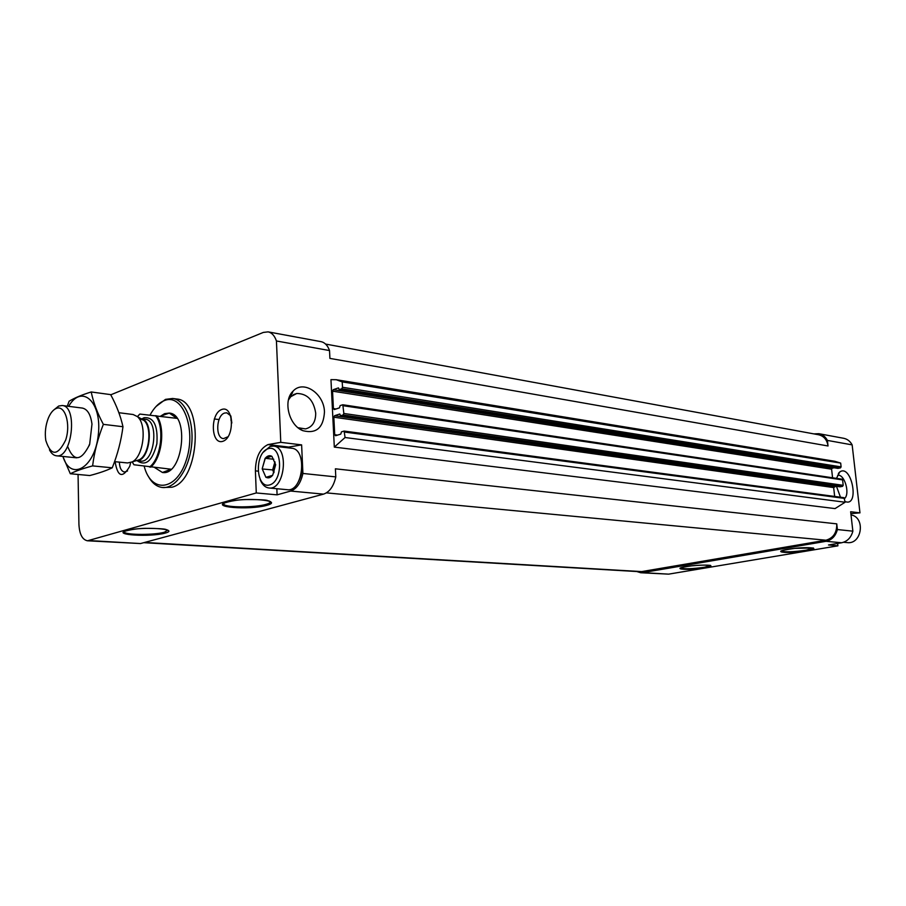 <?xml version="1.0" encoding="UTF-8"?>
<svg xmlns="http://www.w3.org/2000/svg" width="906" height="906" viewBox="0 0 906 906"><rect width="100%" height="100%" fill="white"/><g stroke="black" fill="none" stroke-linecap="round" stroke-linejoin="round"><path stroke-width="1.36" d="M265.277 458.255L271.732 456.25C269.501 455.118 267.338 455.786 265.277 458.255L262.242 468.606L265.073 458.515M265.843 477.156L262.253 468.98L265.911 477.326L272.536 475.367C270.43 477.824 268.278 478.459 266.047 477.281M275.605 464.948L272.729 475.118L275.662 464.733L271.947 456.386L275.594 464.563M850.87 513.611L859.964 512.864L852.15 444.88C850.202 441.256 847.382 439.059 843.667 438.289L818.888 433.702L813.871 433.883M837.631 543.43L837.903 545.831L668.628 574.144L642.637 572.637L826.068 541.301C831.844 539.987 835.615 536.069 837.393 529.546L836.759 523.861L335.39 468.81L335.798 476.896L302.91 473.453L301.619 444.88L280.781 442.343L276.432 340.973C274.631 335.73 271.845 332.695 268.097 331.868L263.34 332.423L110.77 394.812M636.771 571.516L640.712 572.739L668.628 574.144M836.465 486.307L840.474 497.213M845.445 501.664L845.445 501.664C859.941 506.862 851.538 463.385 839.726 472.003L836.487 478.368M324.461 412.049C323.431 427.881 316.228 434.087 302.83 430.667C288.867 425.344 282.751 400.645 293.046 391.154C303.442 379.467 324.269 393.657 324.461 412.049M345.061 437.519L845.117 502.241L835.049 508.594L334.314 447.1L330.962 379.637L336.194 379.705L342.219 381.902L342.502 387.27L341.755 388.776L339.218 389.614L338.448 387.893L333.272 389.671L332.547 391.166L333.408 408.606L334.269 409.569L339.456 407.847L340.158 405.582L342.819 404.767L343.838 413.476L343.091 414.982L340.554 415.775L339.773 414.019L334.574 415.707L333.838 417.202L334.71 434.744L335.571 435.729L340.781 434.11L341.494 431.845L344.144 431.075L345.061 437.519L334.314 447.1M859.964 512.864L850.655 511.731L852.863 531.165L837.393 529.546M852.15 444.88L827.416 440.418C825.457 436.726 822.614 434.484 818.888 433.702M325.605 344.076L818.65 434.767C823.928 436.08 827.053 439.818 828.039 445.979L827.416 440.418M828.039 445.979L329.909 358.402L329.524 350.554L276.432 340.973M852.863 531.165C851.108 537.609 847.359 541.471 841.606 542.762L828.503 544.97L837.903 545.831M276.84 488.719L277.089 494.846L290.679 491.052C296.681 488.912 300.758 483.045 302.91 473.453M78.063 474.461L78.924 524.291C79.456 534.212 82.31 539.704 87.474 540.791L140.521 543.555L323.533 494.132C329.569 492.049 333.657 486.307 335.798 476.896M230.905 416.307L231.834 422.989M87.474 540.791L256.273 492.955L277.089 494.846M329.524 350.554C327.678 345.458 324.846 342.491 321.052 341.664L268.097 331.868M280.781 442.343L267.972 444.597C259.841 448.549 255.651 457.304 255.401 470.86L256.273 492.955M130.668 462.581L129.728 466.33C122.559 478.572 117.678 477.02 115.096 461.698M221.744 409.478C233.759 404.903 234.971 437.417 222.876 441.301C210.928 445.39 209.864 413.589 221.744 409.478M162.491 487.507L171.868 487.235C200.011 481.075 204.144 400.101 176.557 399.002L172.718 398.47C185.39 400.01 194.36 421.936 191.528 445.775C188.878 469.636 175.175 488.912 162.491 487.507C156.693 486.828 151.914 482.989 148.154 475.978M143.748 542.683L640.757 571.754L825.955 540.214C833.35 538.073 836.951 532.626 836.759 523.861M845.117 502.241L844.03 497.688L344.359 431.154M834.664 496.443L833.667 487.575L333.838 417.202M835.944 486.228L833.667 487.575M839.998 486.794L842.523 486.363L843.203 485.333L842.58 479.897L841.719 479.183M832.569 477.779L831.606 469.195L332.547 391.166M834.166 467.779L832.274 468.175L831.606 469.195M837.903 468.345L840.44 467.904L841.108 466.884L840.677 463.091L342.219 381.902M840.677 463.091L834.788 461.279L336.194 379.705M640.712 572.739L642.637 572.637M150.011 415.084C154.077 407.666 158.833 402.853 164.269 400.633C182.48 392.672 196.534 428.549 186.432 459.648C176.863 491.063 151.223 493.94 144.19 466.262M137.406 416.613L139.852 414.065L177.01 418.368L169.263 413.079L160.419 416.239L164.643 413.657L169.263 413.079C189.954 414.178 182.831 476.182 162.434 472.479L154.7 467.587L162.434 472.479L171.064 469.217L133.929 464.755L132.242 461.901M156.081 406.454L165.515 399.365L172.718 398.47M228.153 436.681L223.51 438.617C215.175 438.244 216.172 415.412 224.597 413.045L226.76 412.808L230.758 415.843M127.531 470.973L124.507 472.037C121.37 471.301 119.649 468.006 119.354 462.128M288.425 400.022L290.769 396.692L296.738 393.487C307.293 393.578 313.623 400.146 315.718 413.204C315.684 421.924 312.287 427.156 305.503 428.912L298.04 427.723M844.686 498.459C850.258 493.226 844.369 473.77 837.654 475.265L837.654 475.265M301.619 444.88L288.754 447.077L267.972 444.597M288.754 447.077L287.179 447.723M300.418 456.805C303.408 466.024 302.457 474.812 297.576 483.181M268.142 448.708C282.264 443.94 283.884 481.029 269.637 484.937C255.617 489.081 254.201 452.943 268.142 448.708M273.963 472.547L274.122 464.687L272.638 469.908L262.253 468.98M263.114 452.377L270.135 446.42L273.499 446.092C289.49 446.907 284.733 490.633 268.935 487.972C265.107 487.462 262.185 484.676 260.169 479.648M273.499 446.092L291.675 448.255C307.734 449.093 303.034 492.354 287.157 489.693L268.935 487.972M272.638 469.908L273.884 472.717M274.926 461.834L274.122 464.687L275.062 462.241M273.793 459.263L265.141 458.3M851.923 522.955L852.535 528.3M851.006 514.902C865.808 517.315 861.912 544.778 847.087 542.592L843.577 542.252M155.526 415.627C164.903 426.862 161.223 458.425 149.524 467.043M133.929 464.755L132.944 463.215M138.403 415.48L139.852 414.065M156.693 415.763C165.628 427.451 162.049 458.017 150.679 467.19M56.104 408.515C64.972 404.37 71.076 424.076 65.662 440.067C57.656 456.194 51.03 456.33 45.798 440.452C44.688 432.74 45.549 425.254 48.38 418.006C50.487 413.045 53.058 409.886 56.104 408.515M54.02 409.772L58.709 406.024L62.197 405.514C78.109 406.205 72.061 458.798 56.421 455.797C53.613 455.435 51.291 453.442 49.445 449.806M118.89 412.717L133.125 414.518L137.327 416.567C147.372 424.348 143.658 456.681 132.117 461.935L127.565 462.955L114.552 461.652M89.139 444.948L89.23 445.582M91.212 391.97L110.657 394.62C116.512 405.39 120.611 416.092 122.967 426.715C121.189 440.678 117.61 454.382 112.242 467.813C106.5 470.576 99.003 473.159 89.762 475.548L70.306 473.747C75.651 471.052 83.092 468.436 92.616 465.899C94.326 451.935 97.905 438.085 103.352 424.359C97.395 413.17 93.352 402.377 91.212 391.97C81.959 394.835 74.598 397.915 69.116 401.222L67.282 406.16M62.865 456.443L70.306 473.747M112.242 467.813L92.616 465.899M122.967 426.715L103.352 424.359M67.633 446.42C73.873 462.015 81.212 461.358 89.649 444.416L91.982 424.133C90.691 414.495 87.463 409.15 82.31 408.062M62.944 456.454C70.566 481.811 94.768 468.232 98.267 435.084C102.321 402.015 81.812 383.34 68.663 406.33M704.936 567.869C721.04 565.231 701.788 563.917 685.819 566.646C669.998 569.33 689.387 570.508 704.936 567.869M806.544 550.871C824.573 547.892 805.842 546.227 787.88 549.296C770.123 552.309 789.092 553.826 806.544 550.871M841.606 542.762L826.068 541.301M323.533 494.132L290.679 491.052M140.521 543.555L89.264 540.576M165.164 533.102C181.155 528.889 141.8 526.216 126.432 530.599C111.37 534.914 150.26 537.292 165.164 533.102M266.647 505.367C285.469 500.418 245.084 496.828 226.851 502.015C209.06 507.122 249.059 510.305 266.647 505.367M642.547 571.652L144.609 542.445M825.955 540.214L326.42 492.864M844.686 498.425L344.778 432.083M337.553 435.118L334.71 434.744M834.335 486.556L334.574 415.707M840.224 486.816L340.679 415.763M842.523 486.363L343.091 414.982M843.203 485.333L343.838 413.476M842.58 479.897L343.442 405.752M336.024 408.98L333.408 408.606M832.274 468.175L333.272 389.671M838.141 468.391L339.354 389.603M840.44 467.904L341.755 388.776M841.108 466.884L342.502 387.27M223.352 503.589L223.907 504.517C227.406 507.711 255.096 507.598 265.866 504.404C269.218 503.464 270.713 502.502 270.362 501.516M123.963 531.675L124.439 532.354C127.655 535.163 155.039 535.027 164.405 532.218L167.825 530.135M781.108 551.063L781.153 551.108C785.185 552.275 793.509 551.969 806.125 550.214L813.441 548.017M680.349 568.051L680.383 568.085C684.528 569.172 692.569 568.889 704.517 567.258L710.519 565.48M257.95 471.131L255.401 470.86M141.925 418.855L144.065 417.711C153.816 416.964 158.086 425.661 156.863 443.793C152.378 460.984 145.809 466.635 137.146 460.724M138.992 418.436L143.771 420.282C152.559 427.077 149.331 455.174 139.241 459.761L136.228 460.678M137.327 416.567L141.177 418.787C154.767 420.373 150.034 462.071 136.41 460.633L132.117 461.935M141.291 418.776L145.254 419.263C159.569 419.976 154.552 463.668 140.453 461.063L136.512 460.656M230.883 416.386L231.041 420.667M844.03 497.688L344.144 431.075M840.111 486.828L340.554 415.775M841.957 479.183L342.819 404.767M838.016 468.391L339.218 389.614M223.861 503.238L223.907 504.517L223.159 503.77C221.381 503.872 231.46 499.976 245.05 499.534C259.648 499.523 267.202 499.897 267.712 500.667L269.433 501.109M124.416 531.403L124.439 532.354L123.714 531.901C121.755 532.105 131.257 528.628 145.243 528.334C171.245 528.504 165.096 530.112 166.964 529.772M781.142 551.041L780.87 551.392C781.889 551.607 775.763 551.108 794.766 548.356L813.339 547.994M680.383 568.039L680.1 568.368C680.089 568.674 677.62 567.688 691.822 565.831C707.088 564.313 712.637 565.729 710.395 565.48M298.504 427.938L302.83 430.667M290.769 396.692L293.046 391.154M296.738 393.487L293.453 394.642M291.302 395.401L289.807 395.922M838.367 473.442L839.726 472.003M214.303 418.957L219.026 419.569L214.303 418.957M56.421 455.797L76.636 457.824M62.197 405.514L82.355 408.074"/></g></svg>
